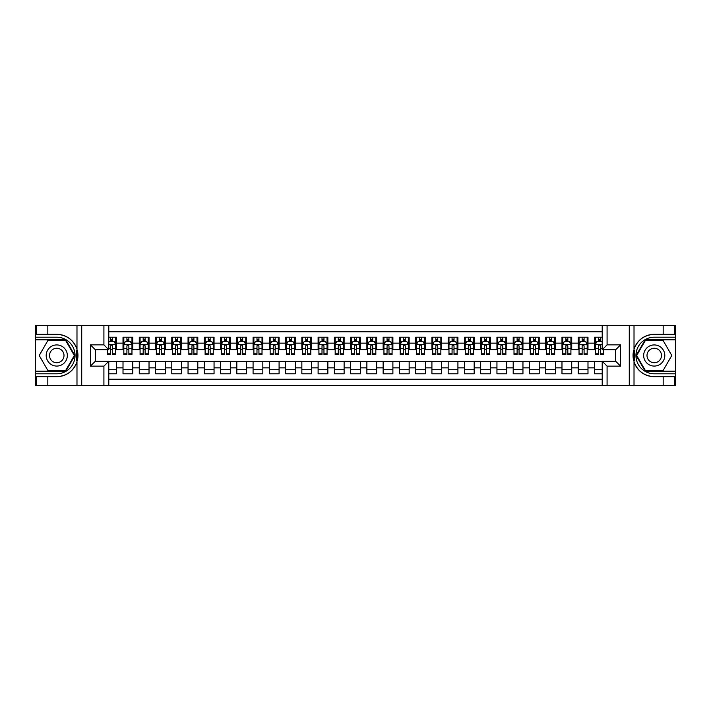 <?xml version="1.0" encoding="UTF-8"?>
<svg xmlns="http://www.w3.org/2000/svg" width="711" height="711" viewBox="0 0 711 711"><rect width="100%" height="100%" fill="white"/><g stroke="black" fill="none" stroke-linecap="round" stroke-linejoin="round"><path stroke-width="1.07" d="M108.792 385.575L602.208 385.575L602.208 361.268L615.699 361.268L615.699 349.732L602.208 349.732L602.208 325.425L108.792 325.425L108.792 349.732L95.301 349.732L95.301 361.268L108.792 361.268L108.792 385.575L47.824 385.575L47.824 376.679L56.764 376.679A21.179 21.179 0 0 0 76.984 361.792L76.984 349.208A21.179 21.179 0 0 0 56.764 334.321L47.824 334.321L47.824 325.425L35.55 325.425L35.55 371.186L65.821 371.186L74.886 355.5L65.821 339.814L35.55 339.814M602.208 337.21L594.485 337.21L594.485 343.146L587.988 343.146L587.988 349.643L594.485 349.643L594.485 343.146M587.988 343.146L587.988 337.21L578.23 337.21L578.23 343.146L571.724 343.146L571.724 349.643L578.23 349.643L578.23 343.146M571.724 343.146L571.724 337.21L561.974 337.21L561.974 343.146L555.469 343.146L555.469 349.643L561.974 349.643L561.974 343.146M555.469 343.146L555.469 337.21L545.71 337.21L545.71 343.146L539.214 343.146L539.214 349.643L545.71 349.643L545.71 343.146M539.214 343.146L539.214 337.21L529.455 337.21L529.455 343.146L522.949 343.146L522.949 349.643L529.455 349.643L529.455 343.146M522.949 343.146L522.949 337.21L513.2 337.21L513.2 343.146L506.694 343.146L506.694 349.643L513.2 349.643L513.2 343.146M506.694 343.146L506.694 337.21L496.945 337.21L496.945 343.146L490.439 343.146L490.439 349.643L496.945 349.643L496.945 343.146M490.439 343.146L490.439 337.21L480.68 337.21L480.68 343.146L474.184 343.146L474.184 349.643L480.68 349.643L480.68 343.146M474.184 343.146L474.184 337.21L464.425 337.21L464.425 343.146L457.92 343.146L457.92 349.643L464.425 349.643L464.425 343.146M457.92 343.146L457.92 337.21L448.17 337.21L448.17 343.146L441.664 343.146L441.664 349.643L448.17 349.643L448.17 343.146M441.664 343.146L441.664 337.21L431.915 337.21L431.915 343.146L425.409 343.146L425.409 349.643L431.915 349.643L431.915 343.146M425.409 343.146L425.409 337.21L415.651 337.21L415.651 343.146L409.154 343.146L409.154 349.643L415.651 349.643L415.651 343.146M409.154 343.146L409.154 337.21L399.395 337.21L399.395 343.146L392.89 343.146L392.89 349.643L399.395 349.643L399.395 343.146M392.89 343.146L392.89 337.21L383.14 337.21L383.14 343.146L376.634 343.146L376.634 349.643L383.14 349.643L383.14 343.146M376.634 343.146L376.634 337.21L366.876 337.21L366.876 343.146L360.379 343.146L360.379 349.643L366.876 349.643L366.876 343.146M360.379 343.146L360.379 337.21L350.621 337.21L350.621 343.146L344.124 343.146L344.124 349.643L350.621 349.643L350.621 343.146M344.124 343.146L344.124 337.21L334.366 337.21L334.366 343.146L327.86 343.146L327.86 349.643L334.366 349.643L334.366 343.146M327.86 343.146L327.86 337.21L318.11 337.21L318.11 343.146L311.605 343.146L311.605 349.643L318.11 349.643L318.11 343.146M311.605 343.146L311.605 337.21L301.846 337.21L301.846 343.146L295.349 343.146L295.349 349.643L301.846 349.643L301.846 343.146M295.349 343.146L295.349 337.21L285.591 337.21L285.591 343.146L279.085 343.146L279.085 349.643L285.591 349.643L285.591 343.146M279.085 343.146L279.085 337.21L269.336 337.21L269.336 343.146L262.83 343.146L262.83 349.643L269.336 349.643L269.336 343.146M262.83 343.146L262.83 337.21L253.08 337.21L253.08 343.146L246.575 343.146L246.575 349.643L253.08 349.643L253.08 343.146M246.575 343.146L246.575 337.21L236.816 337.21L236.816 343.146L230.32 343.146L230.32 349.643L236.816 349.643L236.816 343.146M230.32 343.146L230.32 337.21L220.561 337.21L220.561 343.146L214.055 343.146L214.055 349.643L220.561 349.643L220.561 343.146M214.055 343.146L214.055 337.21L204.306 337.21L204.306 343.146L197.8 343.146L197.8 349.643L204.306 349.643L204.306 343.146M197.8 343.146L197.8 337.21L188.051 337.21L188.051 343.146L181.545 343.146L181.545 349.643L188.051 349.643L188.051 343.146M181.545 343.146L181.545 337.21L171.786 337.21L171.786 343.146L165.29 343.146L165.29 349.643L171.786 349.643L171.786 343.146M165.29 343.146L165.29 337.21L155.531 337.21L155.531 343.146L149.026 343.146L149.026 349.643L155.531 349.643L155.531 343.146M149.026 343.146L149.026 337.21L139.276 337.21L139.276 343.146L132.77 343.146L132.77 349.643L139.276 349.643L139.276 343.146M132.77 343.146L132.77 337.21L123.012 337.21L123.012 349.643L116.515 349.643L116.515 337.21L108.792 337.21M108.792 373.79L116.515 373.79L116.515 361.357L123.012 361.357L123.012 373.79L132.77 373.79L132.77 361.357L139.276 361.357L139.276 367.854L132.77 367.854M139.276 367.854L139.276 373.79L149.026 373.79L149.026 361.357L155.531 361.357L155.531 367.854L149.026 367.854M155.531 367.854L155.531 373.79L165.29 373.79L165.29 361.357L171.786 361.357L171.786 367.854L165.29 367.854M171.786 367.854L171.786 373.79L181.545 373.79L181.545 361.357L188.051 361.357L188.051 367.854L181.545 367.854M188.051 367.854L188.051 373.79L197.8 373.79L197.8 361.357L204.306 361.357L204.306 367.854L197.8 367.854M204.306 367.854L204.306 373.79L214.055 373.79L214.055 361.357L220.561 361.357L220.561 367.854L214.055 367.854M220.561 367.854L220.561 373.79L230.32 373.79L230.32 361.357L236.816 361.357L236.816 367.854L230.32 367.854M236.816 367.854L236.816 373.79L246.575 373.79L246.575 361.357L253.08 361.357L253.08 367.854L246.575 367.854M253.08 367.854L253.08 373.79L262.83 373.79L262.83 361.357L269.336 361.357L269.336 367.854L262.83 367.854M269.336 367.854L269.336 373.79L279.085 373.79L279.085 361.357L285.591 361.357L285.591 367.854L279.085 367.854M285.591 367.854L285.591 373.79L295.349 373.79L295.349 361.357L301.846 361.357L301.846 367.854L295.349 367.854M301.846 367.854L301.846 373.79L311.605 373.79L311.605 361.357L318.11 361.357L318.11 367.854L311.605 367.854M318.11 367.854L318.11 373.79L327.86 373.79L327.86 361.357L334.366 361.357L334.366 367.854L327.86 367.854M334.366 367.854L334.366 373.79L344.124 373.79L344.124 361.357L350.621 361.357L350.621 367.854L344.124 367.854M350.621 367.854L350.621 373.79L360.379 373.79L360.379 361.357L366.876 361.357L366.876 367.854L360.379 367.854M366.876 367.854L366.876 373.79L376.634 373.79L376.634 361.357L383.14 361.357L383.14 367.854L376.634 367.854M383.14 367.854L383.14 373.79L392.89 373.79L392.89 361.357L399.395 361.357L399.395 367.854L392.89 367.854M399.395 367.854L399.395 373.79L409.154 373.79L409.154 361.357L415.651 361.357L415.651 367.854L409.154 367.854M415.651 367.854L415.651 373.79L425.409 373.79L425.409 361.357L431.915 361.357L431.915 367.854L425.409 367.854M431.915 367.854L431.915 373.79L441.664 373.79L441.664 361.357L448.17 361.357L448.17 367.854L441.664 367.854M448.17 367.854L448.17 373.79L457.92 373.79L457.92 361.357L464.425 361.357L464.425 367.854L457.92 367.854M464.425 367.854L464.425 373.79L474.184 373.79L474.184 361.357L480.68 361.357L480.68 367.854L474.184 367.854M480.68 367.854L480.68 373.79L490.439 373.79L490.439 361.357L496.945 361.357L496.945 367.854L490.439 367.854M496.945 367.854L496.945 373.79L506.694 373.79L506.694 361.357L513.2 361.357L513.2 367.854L506.694 367.854M513.2 367.854L513.2 373.79L522.949 373.79L522.949 361.357L529.455 361.357L529.455 367.854L522.949 367.854M529.455 367.854L529.455 373.79L539.214 373.79L539.214 361.357L545.71 361.357L545.71 367.854L539.214 367.854M545.71 367.854L545.71 373.79L555.469 373.79L555.469 361.357L561.974 361.357L561.974 367.854L555.469 367.854M561.974 367.854L561.974 373.79L571.724 373.79L571.724 361.357L578.23 361.357L578.23 367.854L571.724 367.854M578.23 367.854L578.23 373.79L587.988 373.79L587.988 361.357L594.485 361.357L594.485 367.854L587.988 367.854M602.208 331.761L108.792 331.761M108.792 379.239L602.208 379.239M594.485 367.854L594.485 373.79L602.208 373.79M95.381 349.732L95.381 361.268M615.619 361.268L615.619 349.732M110.658 341.271L112.614 341.271M115.697 341.271L116.515 341.271M110.658 349.483L112.614 349.483M115.697 349.483L116.515 349.483M108.792 361.517L116.515 361.517M108.792 369.729L116.515 369.729M123.012 349.483L123.83 349.483M126.914 349.483L128.869 349.483M131.962 349.483L132.77 349.483M123.012 341.271L123.83 341.271M126.914 341.271L128.869 341.271M131.962 341.271L132.77 341.271M123.012 361.517L132.77 361.517M123.012 369.729L132.77 369.729M139.276 361.517L149.026 361.517M139.276 369.729L149.026 369.729M139.276 341.271L140.085 341.271M143.178 341.271L145.124 341.271M148.217 341.271L149.026 341.271M139.276 349.483L140.085 349.483M143.178 349.483L145.124 349.483M148.217 349.483L149.026 349.483M155.531 361.517L165.29 361.517M155.531 369.729L165.29 369.729M155.531 341.271L156.34 341.271M159.433 341.271L161.388 341.271M164.472 341.271L165.29 341.271M155.531 349.483L156.34 349.483M159.433 349.483L161.388 349.483M164.472 349.483L165.29 349.483M171.786 361.517L181.545 361.517M171.786 369.729L181.545 369.729M171.786 341.271L172.604 341.271M175.688 341.271L177.643 341.271M180.727 341.271L181.545 341.271M171.786 349.483L172.604 349.483M175.688 349.483L177.643 349.483M180.727 349.483L181.545 349.483M188.051 361.517L197.8 361.517M188.051 369.729L197.8 369.729M188.051 341.271L188.859 341.271M191.952 341.271L193.899 341.271M196.991 341.271L197.8 341.271M188.051 349.483L188.859 349.483M191.952 349.483L193.899 349.483M196.991 349.483L197.8 349.483M204.306 361.517L214.055 361.517M204.306 369.729L214.055 369.729M204.306 341.271L205.115 341.271M208.207 341.271L210.154 341.271M213.247 341.271L214.055 341.271M204.306 349.483L205.115 349.483M208.207 349.483L210.154 349.483M213.247 349.483L214.055 349.483M220.561 361.517L230.32 361.517M220.561 369.729L230.32 369.729M220.561 341.271L221.379 341.271M224.463 341.271L226.418 341.271M229.502 341.271L230.32 341.271M220.561 349.483L221.379 349.483M224.463 349.483L226.418 349.483M229.502 349.483L230.32 349.483M236.816 361.517L246.575 361.517M236.816 369.729L246.575 369.729M236.816 341.271L237.634 341.271M240.718 341.271L242.673 341.271M245.757 341.271L246.575 341.271M236.816 349.483L237.634 349.483M240.718 349.483L242.673 349.483M245.757 349.483L246.575 349.483M253.08 361.517L262.83 361.517M253.08 369.729L262.83 369.729M253.08 341.271L253.889 341.271M256.982 341.271L258.928 341.271M262.021 341.271L262.83 341.271M253.08 349.483L253.889 349.483M256.982 349.483L258.928 349.483M262.021 349.483L262.83 349.483M269.336 361.517L279.085 361.517M269.336 369.729L279.085 369.729M269.336 341.271L270.144 341.271M273.237 341.271L275.184 341.271M278.277 341.271L279.085 341.271M269.336 349.483L270.144 349.483M273.237 349.483L275.184 349.483M278.277 349.483L279.085 349.483M285.591 361.517L295.349 361.517M285.591 369.729L295.349 369.729M285.591 341.271L286.409 341.271M289.493 341.271L291.448 341.271M294.532 341.271L295.349 341.271M285.591 349.483L286.409 349.483M289.493 349.483L291.448 349.483M294.532 349.483L295.349 349.483M301.846 361.517L311.605 361.517M301.846 369.729L311.605 369.729M301.846 341.271L302.664 341.271M305.748 341.271L307.703 341.271M310.796 341.271L311.605 341.271M301.846 349.483L302.664 349.483M305.748 349.483L307.703 349.483M310.796 349.483L311.605 349.483M318.11 361.517L327.86 361.517M318.11 369.729L327.86 369.729M318.11 341.271L318.919 341.271M322.012 341.271L323.958 341.271M327.051 341.271L327.86 341.271M318.11 349.483L318.919 349.483M322.012 349.483L323.958 349.483M327.051 349.483L327.86 349.483M334.366 361.517L344.124 361.517M334.366 369.729L344.124 369.729M334.366 341.271L335.174 341.271M338.267 341.271L340.214 341.271M343.306 341.271L344.124 341.271M334.366 349.483L335.174 349.483M338.267 349.483L340.214 349.483M343.306 349.483L344.124 349.483M350.621 361.517L360.379 361.517M350.621 369.729L360.379 369.729M350.621 341.271L351.438 341.271M354.522 341.271L356.478 341.271M359.562 341.271L360.379 341.271M350.621 349.483L351.438 349.483M354.522 349.483L356.478 349.483M359.562 349.483L360.379 349.483M366.876 361.517L376.634 361.517M366.876 369.729L376.634 369.729M366.876 341.271L367.694 341.271M370.786 341.271L372.733 341.271M375.826 341.271L376.634 341.271M366.876 349.483L367.694 349.483M370.786 349.483L372.733 349.483M375.826 349.483L376.634 349.483M383.14 361.517L392.89 361.517M383.14 369.729L392.89 369.729M383.14 341.271L383.949 341.271M387.042 341.271L388.988 341.271M392.081 341.271L392.89 341.271M383.14 349.483L383.949 349.483M387.042 349.483L388.988 349.483M392.081 349.483L392.89 349.483M399.395 361.517L409.154 361.517M399.395 369.729L409.154 369.729M399.395 341.271L400.204 341.271M403.297 341.271L405.252 341.271M408.336 341.271L409.154 341.271M399.395 349.483L400.204 349.483M403.297 349.483L405.252 349.483M408.336 349.483L409.154 349.483M415.651 361.517L425.409 361.517M415.651 369.729L425.409 369.729M415.651 341.271L416.468 341.271M419.552 341.271L421.507 341.271M424.591 341.271L425.409 341.271M415.651 349.483L416.468 349.483M419.552 349.483L421.507 349.483M424.591 349.483L425.409 349.483M431.915 361.517L441.664 361.517M431.915 369.729L441.664 369.729M431.915 341.271L432.723 341.271M435.816 341.271L437.763 341.271M440.856 341.271L441.664 341.271M431.915 349.483L432.723 349.483M435.816 349.483L437.763 349.483M440.856 349.483L441.664 349.483M448.17 361.517L457.92 361.517M448.17 369.729L457.92 369.729M448.17 341.271L448.979 341.271M452.072 341.271L454.018 341.271M457.111 341.271L457.92 341.271M448.17 349.483L448.979 349.483M452.072 349.483L454.018 349.483M457.111 349.483L457.92 349.483M464.425 361.517L474.184 361.517M464.425 369.729L474.184 369.729M464.425 341.271L465.243 341.271M468.327 341.271L470.282 341.271M473.366 341.271L474.184 341.271M464.425 349.483L465.243 349.483M468.327 349.483L470.282 349.483M473.366 349.483L474.184 349.483M480.68 361.517L490.439 361.517M480.68 369.729L490.439 369.729M480.68 341.271L481.498 341.271M484.582 341.271L486.537 341.271M489.621 341.271L490.439 341.271M480.68 349.483L481.498 349.483M484.582 349.483L486.537 349.483M489.621 349.483L490.439 349.483M496.945 361.517L506.694 361.517M496.945 369.729L506.694 369.729M496.945 341.271L497.753 341.271M500.846 341.271L502.793 341.271M505.885 341.271L506.694 341.271M496.945 349.483L497.753 349.483M500.846 349.483L502.793 349.483M505.885 349.483L506.694 349.483M513.2 361.517L522.949 361.517M513.2 369.729L522.949 369.729M513.2 341.271L514.009 341.271M517.101 341.271L519.048 341.271M522.141 341.271L522.949 341.271M513.2 349.483L514.009 349.483M517.101 349.483L519.048 349.483M522.141 349.483L522.949 349.483M529.455 361.517L539.214 361.517M529.455 369.729L539.214 369.729M529.455 341.271L530.273 341.271M533.357 341.271L535.312 341.271M538.396 341.271L539.214 341.271M529.455 349.483L530.273 349.483M533.357 349.483L535.312 349.483M538.396 349.483L539.214 349.483M545.71 361.517L555.469 361.517M545.71 369.729L555.469 369.729M545.71 341.271L546.528 341.271M549.612 341.271L551.567 341.271M554.66 341.271L555.469 341.271M545.71 349.483L546.528 349.483M549.612 349.483L551.567 349.483M554.66 349.483L555.469 349.483M561.974 361.517L571.724 361.517M561.974 369.729L571.724 369.729M561.974 341.271L562.783 341.271M565.876 341.271L567.822 341.271M570.915 341.271L571.724 341.271M561.974 349.483L562.783 349.483M565.876 349.483L567.822 349.483M570.915 349.483L571.724 349.483M578.23 361.517L587.988 361.517M578.23 369.729L587.988 369.729M578.23 341.271L579.038 341.271M582.131 341.271L584.087 341.271M587.17 341.271L587.988 341.271M578.23 349.483L579.038 349.483M582.131 349.483L584.087 349.483M587.17 349.483L587.988 349.483M594.485 361.517L602.208 361.517M594.485 369.729L602.208 369.729M594.485 341.271L595.303 341.271M598.386 341.271L600.342 341.271M594.485 349.483L595.303 349.483M598.386 349.483L600.342 349.483M112.614 339.325L110.658 339.325M107.574 353.198L107.574 354.522L110.658 354.522L110.658 353.198L107.574 353.198L107.574 349.732M114.524 342.249L115.697 342.249L115.697 354.522L112.614 354.522L112.614 345.83L111.858 344.879L110.667 345.688L110.658 353.198M115.697 342.249L115.697 337.21M115.697 344.604L114.071 341.36L109.201 341.36L108.792 342.169M110.658 341.36L110.658 337.21M112.614 337.21L112.614 341.36M62.053 346.346A10.567 10.567 0 0 0 47.61 350.212A10.567 10.567 0 0 0 51.485 364.654A10.567 10.567 0 0 0 65.919 360.788A10.567 10.567 0 0 0 62.053 346.346M60.382 349.234A7.234 7.234 0 0 0 50.499 351.883A7.234 7.234 0 0 0 53.147 361.766A7.234 7.234 0 0 0 63.03 359.117A7.234 7.234 0 0 0 60.382 349.234M65.545 370.698L47.992 370.698L39.212 355.5L47.992 340.302L65.545 340.302L74.317 355.5L65.545 370.698M659.515 346.346A10.567 10.567 0 0 0 645.081 350.212A10.567 10.567 0 0 0 648.947 364.654A10.567 10.567 0 0 0 663.39 360.788A10.567 10.567 0 0 0 659.515 346.346M657.853 349.234A7.234 7.234 0 0 0 647.97 351.883A7.234 7.234 0 0 0 650.618 361.766A7.234 7.234 0 0 0 660.501 359.117A7.234 7.234 0 0 0 657.853 349.234M663.008 370.698L645.455 370.698L636.683 355.5L645.455 340.302L663.008 340.302L671.788 355.5L663.008 370.698M76.637 360.379L77.375 360.379A21.179 21.179 0 0 0 77.375 350.63L76.646 350.63L76.637 360.504L77.339 360.504M47.824 325.425L76.984 325.425L76.984 349.208C73.455 339.885 66.718 334.925 56.764 334.321M56.764 376.679C66.718 376.075 73.455 371.115 76.984 361.792L76.984 385.575M103.913 385.575L103.913 366.147L90.421 366.147L90.421 344.853L103.913 344.853L103.913 325.425L81.721 325.425L81.721 385.575M47.824 385.575L35.55 385.575L35.55 371.186M35.55 373.79L56.764 373.79A18.29 18.29 0 0 0 75.055 355.5A18.29 18.29 0 0 0 56.764 337.21L35.55 337.21M76.984 325.425L81.721 325.425M103.913 325.425L108.792 325.425M47.824 376.679L36.448 376.679L36.448 385.575M47.824 334.321L36.448 334.321L36.448 325.425M103.913 366.147L108.792 361.268M90.421 366.147L95.301 361.268M90.421 344.853L95.301 349.732M103.913 344.853L108.792 349.732M76.646 350.63L77.339 350.505M77.863 357.322L77.926 354.753M77.721 352.443L77.606 351.749M634.363 350.621L633.625 350.621A21.179 21.179 0 0 0 633.625 360.37L634.354 360.37L634.363 350.496L633.661 350.496M602.208 325.425L663.176 325.425L663.176 334.321L654.236 334.321A21.179 21.179 0 0 0 634.016 349.208L634.016 361.792A21.179 21.179 0 0 0 654.236 376.679L663.176 376.679L663.176 385.575L675.45 385.575L675.45 339.814L645.179 339.814L636.114 355.5L645.179 371.186L675.45 371.186M663.176 385.575L634.016 385.575L634.016 361.792C637.545 371.115 644.282 376.075 654.236 376.679M654.236 334.321C644.282 334.925 637.545 339.885 634.016 349.208L634.016 325.425M607.087 325.425L607.087 344.853L620.579 344.853L620.579 366.147L607.087 366.147L607.087 385.575L629.279 385.575L629.279 325.425M663.176 325.425L675.45 325.425L675.45 339.814M675.45 337.21L654.236 337.21A18.29 18.29 0 0 0 635.945 355.5A18.29 18.29 0 0 0 654.236 373.79L675.45 373.79M634.016 385.575L629.279 385.575M607.087 385.575L602.208 385.575M663.176 334.321L674.552 334.321L674.552 325.425M663.176 376.679L674.552 376.679L674.552 385.575M607.087 344.853L602.208 349.732M620.579 344.853L615.699 349.732M620.579 366.147L615.699 361.268M607.087 366.147L602.208 361.268M634.354 360.37L633.661 360.495M633.137 353.678L633.074 356.247M633.279 358.557L633.394 359.251M128.869 339.325L126.914 339.325M131.962 353.198L128.869 353.198L128.869 354.522L131.962 354.522L131.962 344.604L130.335 341.36L125.456 341.36L123.83 344.604L123.83 354.522L126.914 354.522L126.914 353.198L123.83 353.198M123.83 344.604L123.83 337.21M131.962 344.604L131.962 337.21M126.914 341.36L126.914 337.21M128.869 337.21L128.869 341.36M128.869 353.198L128.869 345.83L127.793 344.853L126.914 345.83L126.914 353.198M145.124 339.325L143.178 339.325M148.217 353.198L145.124 353.198L145.124 354.522L148.217 354.522L148.217 344.604L146.59 341.36L141.711 341.36L140.085 344.604L140.085 354.522L143.178 354.522L143.178 353.198L140.085 353.198M140.085 344.604L140.085 337.21M148.217 344.604L148.217 337.21M143.178 341.36L143.178 337.21M145.124 337.21L145.124 341.36M145.124 353.198L145.124 345.83L144.049 344.853L143.187 345.688L143.178 353.198M161.388 339.325L159.433 339.325M164.472 353.198L161.388 353.198L161.388 354.522L164.472 354.522L164.472 344.604L162.846 341.36L157.966 341.36L156.34 344.604L156.34 354.522L159.433 354.522L159.433 353.198L156.34 353.198M156.34 344.604L156.34 337.21M164.472 344.604L164.472 337.21M159.433 341.36L159.433 337.21M161.388 337.21L161.388 341.36M161.388 353.198L161.388 345.83L160.304 344.853L159.442 345.688L159.433 353.198M177.643 339.325L175.688 339.325M180.727 353.198L177.643 353.198L177.643 354.522L180.727 354.522L180.727 344.604L179.101 341.36L174.231 341.36L172.604 344.604L172.604 354.522L175.688 354.522L175.688 353.198L172.604 353.198M172.604 344.604L172.604 337.21M180.727 344.604L180.727 337.21M175.688 341.36L175.688 337.21M177.643 337.21L177.643 341.36M177.643 353.198L177.643 345.83L176.559 344.853L175.697 345.688L175.688 353.198M193.899 339.325L191.952 339.325M196.991 353.198L193.899 353.198L193.899 354.522L196.991 354.522L196.991 344.604L195.365 341.36L190.486 341.36L188.859 344.604L188.859 354.522L191.952 354.522L191.952 353.198L188.859 353.198M188.859 344.604L188.859 337.21M196.991 344.604L196.991 337.21M191.952 341.36L191.952 337.21M193.899 337.21L193.899 341.36M193.899 353.198L193.899 345.83L192.823 344.853L191.961 345.688L191.952 353.198M210.154 339.325L208.207 339.325M213.247 353.198L210.154 353.198L210.154 354.522L213.247 354.522L213.247 344.604L211.62 341.36L206.741 341.36L205.115 344.604L205.115 354.522L208.207 354.522L208.207 353.198L205.115 353.198M205.115 344.604L205.115 337.21M213.247 344.604L213.247 337.21M208.207 341.36L208.207 337.21M210.154 337.21L210.154 341.36M210.154 353.198L210.154 345.83L209.078 344.853L208.216 345.688L208.207 353.198M226.418 339.325L224.463 339.325M229.502 353.198L226.418 353.198L226.418 354.522L229.502 354.522L229.502 344.604L227.875 341.36L222.996 341.36L221.379 344.604L221.379 354.522L224.463 354.522L224.463 353.198L221.379 353.198M221.379 344.604L221.379 337.21M229.502 344.604L229.502 337.21M224.463 341.36L224.463 337.21M226.418 337.21L226.418 341.36M226.418 353.198L226.418 345.83L225.334 344.853L224.472 345.688L224.463 353.198M242.673 339.325L240.718 339.325M245.757 353.198L242.673 353.198L242.673 354.522L245.757 354.522L245.757 344.604L244.14 341.36L239.26 341.36L237.634 344.604L237.634 354.522L240.718 354.522L240.718 353.198L237.634 353.198M237.634 344.604L237.634 337.21M245.757 344.604L245.757 337.21M240.718 341.36L240.718 337.21M242.673 337.21L242.673 341.36M242.673 353.198L242.673 345.83L241.598 344.853L240.727 345.688L240.718 353.198M258.928 339.325L256.982 339.325M262.021 353.198L258.928 353.198L258.928 354.522L262.021 354.522L262.021 344.604L260.395 341.36L255.516 341.36L253.889 344.604L253.889 354.522L256.982 354.522L256.982 353.198L253.889 353.198M253.889 344.604L253.889 337.21M262.021 344.604L262.021 337.21M256.982 341.36L256.982 337.21M258.928 337.21L258.928 341.36M258.928 353.198L258.928 345.83L257.853 344.853L256.991 345.688L256.982 353.198M275.184 339.325L273.237 339.325M278.277 353.198L275.184 353.198L275.184 354.522L278.277 354.522L278.277 344.604L276.65 341.36L271.771 341.36L270.144 344.604L270.144 354.522L273.237 354.522L273.237 353.198L270.144 353.198M270.144 344.604L270.144 337.21M278.277 344.604L278.277 337.21M273.237 341.36L273.237 337.21M275.184 337.21L275.184 341.36M275.184 353.198L275.184 345.83L274.108 344.853L273.246 345.688L273.237 353.198M291.448 339.325L289.493 339.325M294.532 353.198L291.448 353.198L291.448 354.522L294.532 354.522L294.532 344.604L292.905 341.36L288.035 341.36L286.409 344.604L286.409 354.522L289.493 354.522L289.493 353.198L286.409 353.198M286.409 344.604L286.409 337.21M294.532 344.604L294.532 337.21M289.493 341.36L289.493 337.21M291.448 337.21L291.448 341.36M291.448 353.198L291.448 345.83L290.364 344.853L289.501 345.688L289.493 353.198M307.703 339.325L305.748 339.325M310.796 353.198L307.703 353.198L307.703 354.522L310.796 354.522L310.796 344.604L309.169 341.36L304.29 341.36L302.664 344.604L302.664 354.522L305.748 354.522L305.748 353.198L302.664 353.198M302.664 344.604L302.664 337.21M310.796 344.604L310.796 337.21M305.748 341.36L305.748 337.21M307.703 337.21L307.703 341.36M307.703 353.198L307.703 345.83L306.628 344.853L305.757 345.688L305.748 353.198M323.958 339.325L322.012 339.325M327.051 353.198L323.958 353.198L323.958 354.522L327.051 354.522L327.051 344.604L325.425 341.36L320.545 341.36L318.919 344.604L318.919 354.522L322.012 354.522L322.012 353.198L318.919 353.198M318.919 344.604L318.919 337.21M327.051 344.604L327.051 337.21M322.012 341.36L322.012 337.21M323.958 337.21L323.958 341.36M323.958 353.198L323.958 345.83L322.883 344.853L322.021 345.688L322.012 353.198M340.214 339.325L338.267 339.325M343.306 353.198L340.214 353.198L340.214 354.522L343.306 354.522L343.306 344.604L341.68 341.36L336.801 341.36L335.174 344.604L335.174 354.522L338.267 354.522L338.267 353.198L335.174 353.198M335.174 344.604L335.174 337.21M343.306 344.604L343.306 337.21M338.267 341.36L338.267 337.21M340.214 337.21L340.214 341.36M340.214 353.198L340.214 345.83L339.138 344.853L338.276 345.688L338.267 353.198M356.478 339.325L354.522 339.325M359.562 353.198L356.478 353.198L356.478 354.522L359.562 354.522L359.562 344.604L357.935 341.36L353.065 341.36L351.438 344.604L351.438 354.522L354.522 354.522L354.522 353.198L351.438 353.198M351.438 344.604L351.438 337.21M359.562 344.604L359.562 337.21M354.522 341.36L354.522 337.21M356.478 337.21L356.478 341.36M356.478 353.198L356.478 345.83L355.393 344.853L354.531 345.688L354.522 353.198M372.733 339.325L370.786 339.325M375.826 353.198L372.733 353.198L372.733 354.522L375.826 354.522L375.826 344.604L374.199 341.36L369.32 341.36L367.694 344.604L367.694 354.522L370.786 354.522L370.786 353.198L367.694 353.198M367.694 344.604L367.694 337.21M375.826 344.604L375.826 337.21M370.786 341.36L370.786 337.21M372.733 337.21L372.733 341.36M372.733 353.198L372.733 345.83L371.657 344.853L370.795 345.688L370.786 353.198M388.988 339.325L387.042 339.325M392.081 353.198L388.988 353.198L388.988 354.522L392.081 354.522L392.081 344.604L390.455 341.36L385.575 341.36L383.949 344.604L383.949 354.522L387.042 354.522L387.042 353.198L383.949 353.198M383.949 344.604L383.949 337.21M392.081 344.604L392.081 337.21M387.042 341.36L387.042 337.21M388.988 337.21L388.988 341.36M388.988 353.198L388.988 345.83L387.913 344.853L387.051 345.688L387.042 353.198M405.252 339.325L403.297 339.325M408.336 353.198L405.252 353.198L405.252 354.522L408.336 354.522L408.336 344.604L406.71 341.36L401.831 341.36L400.204 344.604L400.204 354.522L403.297 354.522L403.297 353.198L400.204 353.198M400.204 344.604L400.204 337.21M408.336 344.604L408.336 337.21M403.297 341.36L403.297 337.21M405.252 337.21L405.252 341.36M405.252 353.198L405.252 345.83L404.168 344.853L403.306 345.688L403.297 353.198M421.507 339.325L419.552 339.325M424.591 353.198L421.507 353.198L421.507 354.522L424.591 354.522L424.591 344.604L422.965 341.36L418.095 341.36L416.468 344.604L416.468 354.522L419.552 354.522L419.552 353.198L416.468 353.198M416.468 344.604L416.468 337.21M424.591 344.604L424.591 337.21M419.552 341.36L419.552 337.21M421.507 337.21L421.507 341.36M421.507 353.198L421.507 345.83L420.432 344.853L419.561 345.688L419.552 353.198M437.763 339.325L435.816 339.325M440.856 353.198L437.763 353.198L437.763 354.522L440.856 354.522L440.856 344.604L439.229 341.36L434.35 341.36L432.723 344.604L432.723 354.522L435.816 354.522L435.816 353.198L432.723 353.198M432.723 344.604L432.723 337.21M440.856 344.604L440.856 337.21M435.816 341.36L435.816 337.21M437.763 337.21L437.763 341.36M437.763 353.198L437.763 345.83L436.687 344.853L435.825 345.688L435.816 353.198M454.018 339.325L452.072 339.325M457.111 353.198L454.018 353.198L454.018 354.522L457.111 354.522L457.111 344.604L455.484 341.36L450.605 341.36L448.979 344.604L448.979 354.522L452.072 354.522L452.072 353.198L448.979 353.198M448.979 344.604L448.979 337.21M457.111 344.604L457.111 337.21M452.072 341.36L452.072 337.21M454.018 337.21L454.018 341.36M454.018 353.198L454.018 345.83L452.943 344.853L452.08 345.688L452.072 353.198M470.282 339.325L468.327 339.325M473.366 353.198L470.282 353.198L470.282 354.522L473.366 354.522L473.366 344.604L471.74 341.36L466.86 341.36L465.243 344.604L465.243 354.522L468.327 354.522L468.327 353.198L465.243 353.198M465.243 344.604L465.243 337.21M473.366 344.604L473.366 337.21M468.327 341.36L468.327 337.21M470.282 337.21L470.282 341.36M470.282 353.198L470.282 345.83L469.198 344.853L468.336 345.688L468.327 353.198M486.537 339.325L484.582 339.325M489.621 353.198L486.537 353.198L486.537 354.522L489.621 354.522L489.621 344.604L488.004 341.36L483.125 341.36L481.498 344.604L481.498 354.522L484.582 354.522L484.582 353.198L481.498 353.198M481.498 344.604L481.498 337.21M489.621 344.604L489.621 337.21M484.582 341.36L484.582 337.21M486.537 337.21L486.537 341.36M486.537 353.198L486.537 345.83L485.462 344.853L484.591 345.688L484.582 353.198M502.793 339.325L500.846 339.325M505.885 353.198L502.793 353.198L502.793 354.522L505.885 354.522L505.885 344.604L504.259 341.36L499.38 341.36L497.753 344.604L497.753 354.522L500.846 354.522L500.846 353.198L497.753 353.198M497.753 344.604L497.753 337.21M505.885 344.604L505.885 337.21M500.846 341.36L500.846 337.21M502.793 337.21L502.793 341.36M502.793 353.198L502.793 345.83L501.717 344.853L500.855 345.688L500.846 353.198M519.048 339.325L517.101 339.325M522.141 353.198L519.048 353.198L519.048 354.522L522.141 354.522L522.141 344.604L520.514 341.36L515.635 341.36L514.009 344.604L514.009 354.522L517.101 354.522L517.101 353.198L514.009 353.198M514.009 344.604L514.009 337.21M522.141 344.604L522.141 337.21M517.101 341.36L517.101 337.21M519.048 337.21L519.048 341.36M519.048 353.198L519.048 345.83L517.972 344.853L517.11 345.688L517.101 353.198M535.312 339.325L533.357 339.325M538.396 353.198L535.312 353.198L535.312 354.522L538.396 354.522L538.396 344.604L536.769 341.36L531.899 341.36L530.273 344.604L530.273 354.522L533.357 354.522L533.357 353.198L530.273 353.198M530.273 344.604L530.273 337.21M538.396 344.604L538.396 337.21M533.357 341.36L533.357 337.21M535.312 337.21L535.312 341.36M535.312 353.198L535.312 345.83L534.228 344.853L533.366 345.688L533.357 353.198M551.567 339.325L549.612 339.325M554.66 353.198L551.567 353.198L551.567 354.522L554.66 354.522L554.66 344.604L553.034 341.36L548.154 341.36L546.528 344.604L546.528 354.522L549.612 354.522L549.612 353.198L546.528 353.198M546.528 344.604L546.528 337.21M554.66 344.604L554.66 337.21M549.612 341.36L549.612 337.21M551.567 337.21L551.567 341.36M551.567 353.198L551.567 345.83L550.492 344.853L549.612 345.83L549.612 353.198M567.822 339.325L565.876 339.325M570.915 353.198L567.822 353.198L567.822 354.522L570.915 354.522L570.915 344.604L569.289 341.36L564.41 341.36L562.783 344.604L562.783 354.522L565.876 354.522L565.876 353.198L562.783 353.198M562.783 344.604L562.783 337.21M570.915 344.604L570.915 337.21M565.876 341.36L565.876 337.21M567.822 337.21L567.822 341.36M567.822 353.198L567.822 345.83L566.747 344.853L565.885 345.688L565.876 353.198M584.087 339.325L582.131 339.325M587.17 353.198L584.087 353.198L584.087 354.522L587.17 354.522L587.17 344.604L585.544 341.36L580.665 341.36L579.038 344.604L579.038 354.522L582.131 354.522L582.131 353.198L579.038 353.198M579.038 344.604L579.038 337.21M587.17 344.604L587.17 337.21M582.131 341.36L582.131 337.21M584.087 337.21L584.087 341.36M584.087 353.198L584.087 345.83L583.002 344.853L582.14 345.688L582.131 353.198M600.342 339.325L598.386 339.325M602.208 342.169L601.799 341.36L596.929 341.36L595.303 344.604L595.303 354.522L598.386 354.522L598.386 353.198L595.303 353.198M595.303 344.604L595.303 337.21M603.426 349.732L603.426 354.522L600.342 354.522L600.342 345.83L599.888 345.004L598.946 344.942L598.395 345.688L598.386 353.198M598.386 341.36L598.386 337.21M600.342 337.21L600.342 341.36M123.012 367.854L116.515 367.854M123.012 343.146L116.515 343.146M115.662 344.524L108.792 344.524M115.697 353.198L112.614 353.198M110.658 348.372L108.792 348.372M115.697 348.372L112.614 348.372M112.614 340.356L110.658 340.356M131.917 344.524L123.874 344.524M123.83 342.249L125.012 342.249M130.78 342.249L131.962 342.249M126.914 348.372L123.83 348.372M131.962 348.372L128.869 348.372M128.869 340.356L126.914 340.356M148.172 344.524L140.129 344.524M140.085 342.249L141.267 342.249M147.035 342.249L148.217 342.249M143.178 348.372L140.085 348.372M148.217 348.372L145.124 348.372M145.124 340.356L143.178 340.356M164.437 344.524L156.384 344.524M156.34 342.249L157.522 342.249M163.29 342.249L164.472 342.249M159.433 348.372L156.34 348.372M164.472 348.372L161.388 348.372M161.388 340.356L159.433 340.356M180.692 344.524L172.64 344.524M172.604 342.249L173.777 342.249M179.554 342.249L180.727 342.249M175.688 348.372L172.604 348.372M180.727 348.372L177.643 348.372M177.643 340.356L175.688 340.356M196.947 344.524L188.904 344.524M188.859 342.249L190.041 342.249M195.809 342.249L196.991 342.249M191.952 348.372L188.859 348.372M196.991 348.372L193.899 348.372M193.899 340.356L191.952 340.356M213.202 344.524L205.159 344.524M205.115 342.249L206.297 342.249M212.065 342.249L213.247 342.249M208.207 348.372L205.115 348.372M213.247 348.372L210.154 348.372M210.154 340.356L208.207 340.356M229.466 344.524L221.414 344.524M221.379 342.249L222.552 342.249M228.329 342.249L229.502 342.249M224.463 348.372L221.379 348.372M229.502 348.372L226.418 348.372M226.418 340.356L224.463 340.356M245.722 344.524L237.67 344.524M237.634 342.249L238.807 342.249M244.584 342.249L245.757 342.249M240.718 348.372L237.634 348.372M245.757 348.372L242.673 348.372M242.673 340.356L240.718 340.356M261.977 344.524L253.934 344.524M253.889 342.249L255.071 342.249M260.839 342.249L262.021 342.249M256.982 348.372L253.889 348.372M262.021 348.372L258.928 348.372M258.928 340.356L256.982 340.356M278.232 344.524L270.189 344.524M270.144 342.249L271.326 342.249M277.094 342.249L278.277 342.249M273.237 348.372L270.144 348.372M278.277 348.372L275.184 348.372M275.184 340.356L273.237 340.356M294.496 344.524L286.444 344.524M286.409 342.249L287.582 342.249M293.359 342.249L294.532 342.249M289.493 348.372L286.409 348.372M294.532 348.372L291.448 348.372M291.448 340.356L289.493 340.356M310.751 344.524L302.699 344.524M302.664 342.249L303.837 342.249M309.614 342.249L310.796 342.249M305.748 348.372L302.664 348.372M310.796 348.372L307.703 348.372M307.703 340.356L305.748 340.356M327.007 344.524L318.963 344.524M318.919 342.249L320.101 342.249M325.869 342.249L327.051 342.249M322.012 348.372L318.919 348.372M327.051 348.372L323.958 348.372M323.958 340.356L322.012 340.356M343.262 344.524L335.219 344.524M335.174 342.249L336.356 342.249M342.124 342.249L343.306 342.249M338.267 348.372L335.174 348.372M343.306 348.372L340.214 348.372M340.214 340.356L338.267 340.356M359.526 344.524L351.474 344.524M351.438 342.249L352.612 342.249M358.388 342.249L359.562 342.249M354.522 348.372L351.438 348.372M359.562 348.372L356.478 348.372M356.478 340.356L354.522 340.356M375.781 344.524L367.738 344.524M367.694 342.249L368.876 342.249M374.644 342.249L375.826 342.249M370.786 348.372L367.694 348.372M375.826 348.372L372.733 348.372M372.733 340.356L370.786 340.356M392.037 344.524L383.993 344.524M383.949 342.249L385.131 342.249M390.899 342.249L392.081 342.249M387.042 348.372L383.949 348.372M392.081 348.372L388.988 348.372M388.988 340.356L387.042 340.356M408.301 344.524L400.249 344.524M400.204 342.249L401.386 342.249M407.163 342.249L408.336 342.249M403.297 348.372L400.204 348.372M408.336 348.372L405.252 348.372M405.252 340.356L403.297 340.356M424.556 344.524L416.504 344.524M416.468 342.249L417.641 342.249M423.418 342.249L424.591 342.249M419.552 348.372L416.468 348.372M424.591 348.372L421.507 348.372M421.507 340.356L419.552 340.356M440.811 344.524L432.768 344.524M432.723 342.249L433.906 342.249M439.674 342.249L440.856 342.249M435.816 348.372L432.723 348.372M440.856 348.372L437.763 348.372M437.763 340.356L435.816 340.356M457.066 344.524L449.023 344.524M448.979 342.249L450.161 342.249M455.929 342.249L457.111 342.249M452.072 348.372L448.979 348.372M457.111 348.372L454.018 348.372M454.018 340.356L452.072 340.356M473.33 344.524L465.278 344.524M465.243 342.249L466.416 342.249M472.193 342.249L473.366 342.249M468.327 348.372L465.243 348.372M473.366 348.372L470.282 348.372M470.282 340.356L468.327 340.356M489.586 344.524L481.534 344.524M481.498 342.249L482.671 342.249M488.448 342.249L489.621 342.249M484.582 348.372L481.498 348.372M489.621 348.372L486.537 348.372M486.537 340.356L484.582 340.356M505.841 344.524L497.798 344.524M497.753 342.249L498.935 342.249M504.703 342.249L505.885 342.249M500.846 348.372L497.753 348.372M505.885 348.372L502.793 348.372M502.793 340.356L500.846 340.356M522.096 344.524L514.053 344.524M514.009 342.249L515.191 342.249M520.959 342.249L522.141 342.249M517.101 348.372L514.009 348.372M522.141 348.372L519.048 348.372M519.048 340.356L517.101 340.356M538.36 344.524L530.308 344.524M530.273 342.249L531.446 342.249M537.223 342.249L538.396 342.249M533.357 348.372L530.273 348.372M538.396 348.372L535.312 348.372M535.312 340.356L533.357 340.356M554.616 344.524L546.563 344.524M546.528 342.249L547.71 342.249M553.478 342.249L554.66 342.249M549.612 348.372L546.528 348.372M554.66 348.372L551.567 348.372M551.567 340.356L549.612 340.356M570.871 344.524L562.828 344.524M562.783 342.249L563.965 342.249M569.733 342.249L570.915 342.249M565.876 348.372L562.783 348.372M570.915 348.372L567.822 348.372M567.822 340.356L565.876 340.356M587.135 344.524L579.083 344.524M579.038 342.249L580.22 342.249M585.988 342.249L587.17 342.249M582.131 348.372L579.038 348.372M587.17 348.372L584.087 348.372M584.087 340.356L582.131 340.356M602.208 344.524L595.338 344.524M595.303 342.249L596.476 342.249M603.426 353.198L600.342 353.198M598.386 348.372L595.303 348.372M602.208 348.372L600.342 348.372M600.342 340.356L598.386 340.356"/></g></svg>
